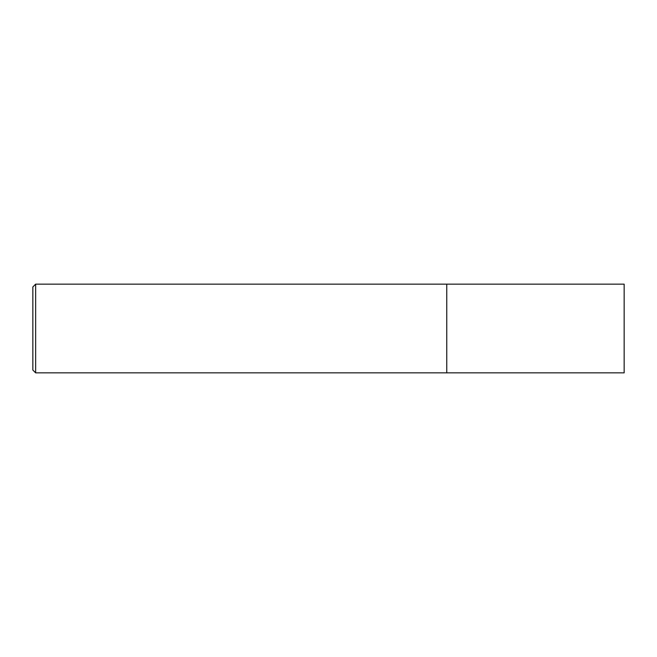 <?xml version="1.0" encoding="UTF-8"?>
<svg xmlns="http://www.w3.org/2000/svg" width="657" height="657" viewBox="0 0 657 657"><rect width="100%" height="100%" fill="white"/><g stroke="black" fill="none" stroke-linecap="round" stroke-linejoin="round"><path stroke-width="0.99" d="M624.15 372.848L624.15 284.153L446.76 284.153L446.76 372.848L446.76 284.153L35.642 284.153L35.642 372.848L624.15 372.848M35.642 284.153L32.85 286.945L32.85 370.055L35.642 372.848"/></g></svg>
